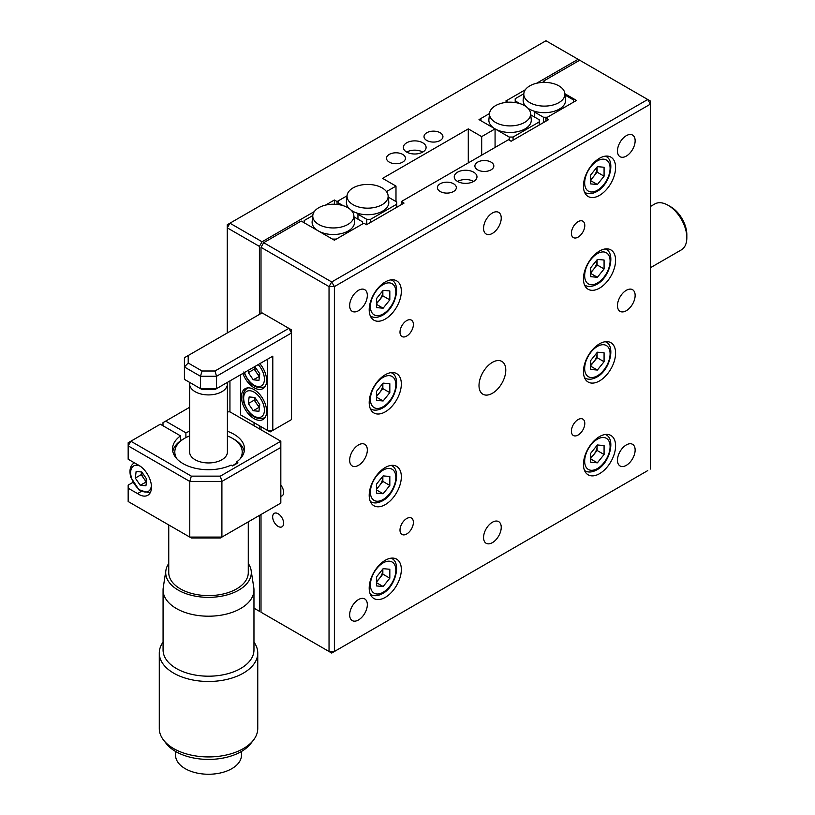 <?xml version="1.0" encoding="UTF-8"?>
<svg xmlns="http://www.w3.org/2000/svg" width="815" height="815" viewBox="0 0 815 815"><rect width="100%" height="100%" fill="white"/><g stroke="black" fill="none" stroke-linecap="round" stroke-linejoin="round"><path stroke-width="1.22" d="M422.761 142.798A11.359 6.561 0 0 0 410.383 141.372A11.359 6.561 0 0 0 403.364 147.434A11.359 6.561 0 0 0 406.695 152.079A11.359 6.561 0 0 0 419.083 153.495A11.359 6.561 0 0 0 426.092 147.434A11.359 6.561 0 0 0 422.761 142.798M422.761 152.079A11.359 6.561 0 0 0 406.695 152.079M440.171 132.753A9.464 5.471 0 0 0 429.851 131.561A9.464 5.471 0 0 0 424.014 136.614A9.464 5.471 0 0 0 426.785 140.475A9.464 5.471 0 0 0 437.105 141.667A9.464 5.471 0 0 0 442.942 136.614A9.464 5.471 0 0 0 440.171 132.753M402.681 154.392A9.464 5.471 0 0 0 392.361 153.21A9.464 5.471 0 0 0 386.514 158.263A9.464 5.471 0 0 0 389.285 162.124A9.464 5.471 0 0 0 399.605 163.316A9.464 5.471 0 0 0 405.452 158.263A9.464 5.471 0 0 0 402.681 154.392M401.337 204.647L401.337 201.55L404.016 203.098L366.526 224.746L363.847 223.198L334.384 240.211L301.183 221.038L263.683 242.687L331.705 281.959L647.731 99.501L545.958 40.75L229.942 223.198L262.073 241.76L259.404 246.395L227.263 227.843L229.942 223.198L227.263 224.746L227.263 332.978M578.1 59.301L536.596 83.262M525.329 89.772L505.789 101.05L507.857 102.242M495.072 147.434L495.072 128.882L480.932 120.722L480.932 118.491L489.54 113.519L479.006 119.601L495.072 128.882L481.685 136.614L481.685 155.166M468.289 162.898L468.289 128.882L481.685 136.614M468.289 128.882L382.592 178.363L395.988 186.095L395.988 201.55M395.988 186.095L386.463 191.596M343.105 205.655L338.459 202.976L338.459 200.755L347.068 195.783L337.064 201.55L337.064 204.422M337.064 201.55L334.384 200.011L334.384 204.239M259.404 611.301L253.964 608.163L259.404 611.301L259.404 515.437M334.384 200.011L325.562 205.105M314.284 211.615L262.073 241.76M259.404 246.395L259.404 314.427M259.404 425.756L259.404 428.843M358.488 619.96A12.5 7.213 120 0 0 366.658 608.948A12.5 7.213 120 0 0 364.743 598.933A12.5 7.213 120 0 0 358.488 599.555A12.5 7.213 120 0 0 350.328 610.567A12.5 7.213 120 0 0 352.243 620.582A12.5 7.213 120 0 0 358.488 619.96M491.058 162.124A9.464 5.471 0 0 0 480.738 160.942A9.464 5.471 0 0 0 474.89 165.995A9.464 5.471 0 0 0 477.672 169.856A9.464 5.471 0 0 0 487.981 171.038A9.464 5.471 0 0 0 493.829 165.995A9.464 5.471 0 0 0 491.058 162.124M453.568 183.772A9.464 5.471 0 0 0 443.248 182.591A9.464 5.471 0 0 0 437.4 187.644A9.464 5.471 0 0 0 440.171 191.505A9.464 5.471 0 0 0 450.491 192.686A9.464 5.471 0 0 0 456.339 187.644A9.464 5.471 0 0 0 453.568 183.772M473.647 172.179A11.359 6.561 0 0 0 461.27 170.753A11.359 6.561 0 0 0 454.25 176.814A11.359 6.561 0 0 0 457.582 181.45A11.359 6.561 0 0 0 469.96 182.876A11.359 6.561 0 0 0 476.979 176.814A11.359 6.561 0 0 0 473.647 172.179M473.647 181.45A11.359 6.561 0 0 0 457.582 181.45M278.149 513.735A7.763 4.483 -120 0 0 274.268 513.348A7.763 4.483 -120 0 0 273.076 519.573A7.763 4.483 -120 0 0 278.149 526.419A7.763 4.483 -120 0 0 282.031 526.796A7.763 4.483 -120 0 0 283.223 520.581A7.763 4.483 -120 0 0 278.149 513.735M578.1 435.037A9.464 5.471 120 0 0 584.284 426.693A9.464 5.471 120 0 0 582.827 419.104A9.464 5.471 120 0 0 578.1 419.572A9.464 5.471 120 0 0 571.906 427.916A9.464 5.471 120 0 0 573.363 435.505A9.464 5.471 120 0 0 578.1 435.037M492.392 393.288A18.939 10.931 120 0 0 504.77 376.601A18.939 10.931 120 0 0 501.867 361.422A18.939 10.931 120 0 0 492.392 362.359A18.939 10.931 120 0 0 480.025 379.046A18.939 10.931 120 0 0 482.928 394.226A18.939 10.931 120 0 0 492.392 393.288M492.392 233.406A12.5 7.213 120 0 0 500.563 222.393A12.5 7.213 120 0 0 498.648 212.379A12.5 7.213 120 0 0 492.392 213A12.5 7.213 120 0 0 484.232 224.013A12.5 7.213 120 0 0 486.148 234.027A12.5 7.213 120 0 0 492.392 233.406M492.392 542.647A12.5 7.213 120 0 0 500.563 531.635A12.5 7.213 120 0 0 498.648 521.62A12.5 7.213 120 0 0 492.392 522.242A12.5 7.213 120 0 0 484.232 533.255A12.5 7.213 120 0 0 486.148 543.269A12.5 7.213 120 0 0 492.392 542.647M406.695 533.988A9.464 5.471 120 0 0 412.879 525.644A9.464 5.471 120 0 0 411.432 518.055A9.464 5.471 120 0 0 406.695 518.534A9.464 5.471 120 0 0 400.511 526.877A9.464 5.471 120 0 0 401.958 534.457A9.464 5.471 120 0 0 406.695 533.988M406.695 336.075A9.464 5.471 120 0 0 412.879 327.732A9.464 5.471 120 0 0 411.432 320.142A9.464 5.471 120 0 0 406.695 320.611A9.464 5.471 120 0 0 400.511 328.954A9.464 5.471 120 0 0 401.958 336.544A9.464 5.471 120 0 0 406.695 336.075M578.1 237.114A9.464 5.471 120 0 0 584.284 228.77A9.464 5.471 120 0 0 582.827 221.191A9.464 5.471 120 0 0 578.1 221.66A9.464 5.471 120 0 0 571.906 230.003A9.464 5.471 120 0 0 573.363 237.583A9.464 5.471 120 0 0 578.1 237.114M599.524 195.366A22.728 13.122 120 0 0 614.367 175.347A22.728 13.122 120 0 0 610.883 157.132A22.728 13.122 120 0 0 599.524 158.263A22.728 13.122 120 0 0 584.671 178.291A22.728 13.122 120 0 0 588.155 196.496A22.728 13.122 120 0 0 599.524 195.366M385.271 319.062A22.728 13.122 120 0 0 400.114 299.044A22.728 13.122 120 0 0 396.63 280.829A22.728 13.122 120 0 0 385.271 281.959A22.728 13.122 120 0 0 370.428 301.978A22.728 13.122 120 0 0 373.912 320.193A22.728 13.122 120 0 0 385.271 319.062M599.524 288.143A22.728 13.122 120 0 0 614.367 268.115A22.728 13.122 120 0 0 610.883 249.91A22.728 13.122 120 0 0 599.524 251.03A22.728 13.122 120 0 0 584.671 271.059A22.728 13.122 120 0 0 588.155 289.274A22.728 13.122 120 0 0 599.524 288.143M385.271 411.84A22.728 13.122 120 0 0 400.114 391.811A22.728 13.122 120 0 0 396.63 373.606A22.728 13.122 120 0 0 385.271 374.727A22.728 13.122 120 0 0 370.428 394.755A22.728 13.122 120 0 0 373.912 412.961A22.728 13.122 120 0 0 385.271 411.84M599.524 380.921A22.728 13.122 120 0 0 614.367 360.892A22.728 13.122 120 0 0 610.883 342.687A22.728 13.122 120 0 0 599.524 343.808A22.728 13.122 120 0 0 584.671 363.836A22.728 13.122 120 0 0 588.155 382.041A22.728 13.122 120 0 0 599.524 380.921M385.271 504.617A22.728 13.122 120 0 0 400.114 484.589A22.728 13.122 120 0 0 396.63 466.374A22.728 13.122 120 0 0 385.271 467.504A22.728 13.122 120 0 0 370.428 487.533A22.728 13.122 120 0 0 373.912 505.738A22.728 13.122 120 0 0 385.271 504.617M599.524 473.688A22.728 13.122 120 0 0 614.367 453.67A22.728 13.122 120 0 0 610.883 435.454A22.728 13.122 120 0 0 599.524 436.585A22.728 13.122 120 0 0 584.671 456.604A22.728 13.122 120 0 0 588.155 474.819A22.728 13.122 120 0 0 599.524 473.688M385.271 597.385A22.728 13.122 120 0 0 400.114 577.356A22.728 13.122 120 0 0 396.63 559.151A22.728 13.122 120 0 0 385.271 560.272A22.728 13.122 120 0 0 370.428 580.3A22.728 13.122 120 0 0 373.912 598.516A22.728 13.122 120 0 0 385.271 597.385M358.488 310.719A12.5 7.213 120 0 0 366.658 299.706A12.5 7.213 120 0 0 364.743 289.692A12.5 7.213 120 0 0 358.488 290.303A12.5 7.213 120 0 0 350.328 301.316A12.5 7.213 120 0 0 352.243 311.34A12.5 7.213 120 0 0 358.488 310.719M358.488 465.334A12.5 7.213 120 0 0 366.658 454.322A12.5 7.213 120 0 0 364.743 444.307A12.5 7.213 120 0 0 358.488 444.929A12.5 7.213 120 0 0 350.328 455.942A12.5 7.213 120 0 0 352.243 465.956A12.5 7.213 120 0 0 358.488 465.334M626.307 156.093A12.5 7.213 120 0 0 634.467 145.08A12.5 7.213 120 0 0 632.552 135.066A12.5 7.213 120 0 0 626.307 135.687A12.5 7.213 120 0 0 618.137 146.7A12.5 7.213 120 0 0 620.052 156.714A12.5 7.213 120 0 0 626.307 156.093M626.307 310.719A12.5 7.213 120 0 0 634.467 299.706A12.5 7.213 120 0 0 632.552 289.692A12.5 7.213 120 0 0 626.307 290.313A12.5 7.213 120 0 0 618.137 301.326A12.5 7.213 120 0 0 620.052 311.34A12.5 7.213 120 0 0 626.307 310.719M626.307 465.345A12.5 7.213 120 0 0 634.467 454.322A12.5 7.213 120 0 0 632.552 444.307A12.5 7.213 120 0 0 626.307 444.929A12.5 7.213 120 0 0 618.137 455.942A12.5 7.213 120 0 0 620.052 465.956A12.5 7.213 120 0 0 626.307 465.345M401.337 201.55L508.468 139.711L511.148 141.25L548.638 119.601L545.958 118.063L545.958 121.15M545.958 118.063L576.49 100.428L564.887 93.735M545.245 82.397L543.279 81.256L543.279 82.407M647.731 470.601L331.705 653.049L261.004 612.228L331.705 653.049L647.731 470.601M280.829 496.233A7.763 4.483 -120 0 0 282.031 495.877A7.763 4.483 -120 0 0 280.829 485.159M650.401 469.053L650.401 104.147L334.384 286.595L331.705 281.959L329.036 286.595L334.384 286.595L334.384 651.501L329.036 651.501L329.036 286.595L261.004 247.322L261.004 313.5M261.004 426.683L261.004 429.78M261.004 514.51L261.004 612.228M650.401 104.147L650.401 101.05L647.731 99.501L650.401 104.147M579.699 60.228L543.279 81.256M261.004 247.322L263.683 242.687M670.755 206.816L668.086 205.268L670.755 206.816A22.728 13.122 60 0 1 686.831 234.649L686.831 237.736A26.508 15.312 -120 0 0 668.086 205.268A26.508 15.312 -120 0 0 668.076 205.268A26.508 15.312 -120 0 0 654.822 203.954L650.401 206.511M650.401 267.738L681.34 249.879A26.508 15.312 -120 0 0 686.831 237.736M529.821 85.86A20.548 11.858 180 0 1 551.623 83.15A20.548 11.858 180 0 1 564.856 93.511A20.548 11.858 180 0 1 558.876 102.639A20.548 11.858 180 0 1 535.903 105.064A20.548 11.858 180 0 1 523.841 93.511A20.548 11.858 180 0 1 529.821 85.86M525.909 106.49A21.21 12.245 0 0 1 525.38 105.909A21.21 12.245 180 0 1 523.179 99.675L523.841 93.511M527.957 108.201A21.21 12.245 0 0 0 534.711 111.339A21.21 12.245 180 0 0 559.345 109.088A21.21 12.245 180 0 0 565.518 99.675L564.856 93.511M565.019 95.049L573.485 99.939L573.485 102.16L547.354 117.258L543.493 117.258L543.493 122.576M534.711 111.339L534.711 117.136M534.711 112.185L543.493 117.258M519.858 103.607L515.212 100.928L515.212 98.697L523.821 93.735M515.212 102.558L515.212 100.928M524.605 122.423A20.548 11.858 180 0 1 501.622 124.858A20.548 11.858 180 0 1 489.56 113.305A20.548 11.858 180 0 1 495.54 105.655A20.548 11.858 180 0 1 517.342 102.945A20.548 11.858 180 0 1 530.575 113.305A20.548 11.858 180 0 1 524.605 122.423M530.575 113.305L531.237 119.469A21.21 12.245 180 0 1 525.074 128.882A21.21 12.245 180 0 1 495.072 128.882A21.21 12.245 180 0 1 488.898 119.469L489.56 113.305M539.214 125.052L539.214 121.955L513.073 137.042L513.073 140.139M513.073 137.042L509.212 137.042L509.212 140.139M539.214 121.955L539.214 119.734L530.748 114.844M495.072 128.882L509.212 137.042M353.068 187.908A20.548 11.858 180 0 1 374.869 185.199A20.548 11.858 180 0 1 388.103 195.559A20.548 11.858 180 0 1 382.123 204.687A20.548 11.858 180 0 1 359.15 207.112A20.548 11.858 180 0 1 347.088 195.559A20.548 11.858 180 0 1 353.068 187.908M349.156 208.538A21.21 12.245 0 0 1 348.626 207.957A21.21 12.245 180 0 1 346.426 201.723L347.088 195.559M351.204 210.25A21.21 12.245 0 0 0 357.958 213.387A21.21 12.245 180 0 0 382.592 211.136A21.21 12.245 180 0 0 388.765 201.723L388.103 195.559M357.958 213.387L357.958 219.184M357.958 214.233L366.74 219.306L366.74 224.624M396.732 207.305L396.732 204.219L370.591 219.306L366.74 219.306M370.591 219.306L370.591 222.393M396.732 204.219L396.732 201.988L388.266 197.098M338.459 204.606L338.459 202.976M347.842 224.482A20.548 11.858 180 0 1 324.869 226.906A20.548 11.858 180 0 1 312.807 215.354A20.548 11.858 180 0 1 318.787 207.703A20.548 11.858 180 0 1 340.589 204.993A20.548 11.858 180 0 1 353.822 215.354A20.548 11.858 180 0 1 347.842 224.482M353.822 215.354L354.484 221.517A21.21 12.245 180 0 1 348.311 230.93A21.21 12.245 180 0 1 318.319 230.93A21.21 12.245 180 0 1 312.145 221.517L312.807 215.354M353.985 216.892L362.451 221.782L362.451 224.003L336.32 239.101L332.459 239.101L304.178 222.77L304.178 220.539L312.787 215.567M376.438 581.146A9.464 5.471 120 0 0 379.515 578.334A9.464 5.471 120 0 0 382.856 569.705A9.464 5.471 120 0 0 382.836 569.033L382.856 574.168L389.825 578.192L383.132 586.525L376.438 585.924L376.438 577L383.132 568.666L389.825 569.267L389.825 578.192M391.119 558.173A20.833 12.031 -60 0 1 391.536 558.397C401.551 562.503 395.672 586.82 382.541 593.585C377.885 596.071 373.942 596.366 370.703 594.471A20.833 12.031 -60 0 1 370.305 594.227M382.856 574.168L376.438 582.165M376.438 582.654L383.132 586.525M376.438 488.368A9.464 5.471 120 0 0 379.515 485.567A9.464 5.471 120 0 0 382.856 476.938A9.464 5.471 120 0 0 382.836 476.255M391.119 465.396A20.833 12.031 -60 0 1 391.536 465.62C401.551 469.725 395.672 494.053 382.541 500.807C377.885 503.303 373.942 503.599 370.703 501.704A20.833 12.031 -60 0 1 370.305 501.449M383.132 493.747L376.438 493.146L376.438 484.222L383.132 475.899L389.825 476.49L389.825 485.424L383.132 493.747L376.438 489.886M382.856 476.225L382.856 481.4L389.825 485.424M382.856 481.4L376.438 489.397M376.438 395.601A9.464 5.471 120 0 0 379.515 392.789A9.464 5.471 120 0 0 382.856 384.16A9.464 5.471 120 0 0 382.836 383.488M391.119 372.628A20.833 12.031 -60 0 1 391.536 372.852C401.551 376.958 395.672 401.275 382.541 408.04C377.885 410.526 373.942 410.821 370.703 408.926A20.833 12.031 -60 0 1 370.305 408.682M389.825 383.722L389.825 392.647L383.132 400.98L376.438 400.379L376.438 391.455L383.132 383.121L389.825 383.722M382.856 383.457L382.856 388.623L389.825 392.647M376.438 397.109L383.132 400.98M382.856 388.623L376.438 396.62M382.856 291.393A9.464 5.471 120 0 0 382.836 290.711L382.856 295.855L379.515 300.022A9.464 5.471 120 0 0 382.856 291.393M376.438 302.823A9.464 5.471 120 0 0 379.515 300.022L376.438 303.852M391.119 279.851A20.833 12.031 -60 0 1 391.536 280.075C401.551 284.18 395.672 308.508 382.541 315.262C377.885 317.758 373.942 318.054 370.703 316.159A20.833 12.031 -60 0 1 370.305 315.904M383.132 308.202L376.438 307.601L376.438 298.677L383.132 290.344L389.825 290.945L389.825 299.869L383.132 308.202L376.438 304.341M382.856 295.855L389.825 299.869M590.681 179.127A9.464 5.471 120 0 0 593.758 176.325A9.464 5.471 120 0 0 597.11 167.696A9.464 5.471 120 0 0 597.079 167.014M605.372 156.154A20.833 12.031 -60 0 1 605.789 156.378C615.804 160.484 609.915 184.811 596.794 191.566C592.138 194.062 588.186 194.357 584.956 192.462A20.833 12.031 -60 0 1 584.559 192.208M597.375 184.506L590.681 183.905L590.681 174.981L597.375 166.647L604.078 167.248L604.078 176.172L597.375 184.506L590.681 180.645M597.11 166.983L597.11 172.159L590.681 180.156M597.11 172.159L604.078 176.172M590.681 271.904A9.464 5.471 120 0 0 593.758 269.093A9.464 5.471 120 0 0 597.11 260.464A9.464 5.471 120 0 0 597.079 259.791L597.11 264.926L604.078 268.95L597.375 277.283L590.681 276.682L590.681 267.758L597.375 259.425L604.078 260.026L604.078 268.95M605.372 248.932A20.833 12.031 -60 0 1 605.789 249.156C615.804 253.261 609.915 277.579 596.794 284.343C592.138 286.829 588.186 287.125 584.956 285.23A20.833 12.031 -60 0 1 584.559 284.985M590.681 273.412L597.375 277.283M597.11 264.926L590.681 272.923M590.681 364.672A9.464 5.471 120 0 0 593.758 361.87A9.464 5.471 120 0 0 597.11 353.241A9.464 5.471 120 0 0 597.079 352.569M605.372 341.699A20.833 12.031 -60 0 1 605.789 341.923C615.804 346.029 609.915 370.356 596.794 377.111C592.138 379.607 588.186 379.902 584.956 378.007A20.833 12.031 -60 0 1 584.559 377.753M597.375 370.051L590.681 369.45L590.681 360.525L597.375 352.202L604.078 352.793L604.078 361.728L597.375 370.051L590.681 366.19M597.11 352.528L597.11 357.704L590.681 365.701M597.11 357.704L604.078 361.728M590.681 457.449A9.464 5.471 120 0 0 593.758 454.638A9.464 5.471 120 0 0 597.11 446.009A9.464 5.471 120 0 0 597.079 445.336M605.372 434.477A20.833 12.031 -60 0 1 605.789 434.701C615.804 438.806 609.915 463.134 596.794 469.888C592.138 472.374 588.186 472.68 584.956 470.775A20.833 12.031 -60 0 1 584.559 470.53M597.375 462.828L590.681 462.227L590.681 453.303L597.375 444.97L604.078 445.571L604.078 454.495L597.375 462.828L590.681 458.957M597.11 445.306L597.11 450.481L590.681 458.468M597.11 450.481L604.078 454.495M227.222 382.48A18.888 10.911 180 0 1 227.405 384.008A18.888 10.911 180 0 1 215.741 394.083A18.888 10.911 180 0 1 195.162 391.72A18.888 10.911 180 0 1 189.63 384.008A18.888 10.911 180 0 1 189.814 382.48M227.405 384.008L227.405 452.04A18.888 10.911 180 0 1 215.741 462.115A18.888 10.911 180 0 1 195.162 459.752A18.888 10.911 180 0 1 189.63 452.04L189.63 384.008M227.405 435.923A33.71 19.458 180 0 1 232.346 438.276A33.71 19.458 180 0 1 232.357 438.276A33.71 19.458 180 0 1 239.977 459.028M236.493 462.889A33.71 19.458 180 0 1 232.346 465.803M232.346 438.276L233.956 439.204A35.982 20.772 180 0 1 244.245 451.418M172.79 451.418A35.982 20.772 180 0 1 183.069 439.204L184.679 438.276A33.71 19.458 180 0 1 189.63 435.923M177.059 459.028A33.71 19.458 180 0 1 184.679 438.276M241.464 751.461L241.464 755.23A32.946 19.02 180 0 1 231.817 768.677A32.946 19.02 180 0 1 185.219 768.677A32.946 19.02 180 0 1 175.561 755.23L175.561 751.461M253.964 642.118A49.236 28.423 180 0 1 257.754 653.049L257.754 728.508A49.236 28.423 180 0 1 253.465 740.112L250.755 743.606A46.261 26.712 180 0 1 175.806 751.593A46.261 26.712 180 0 1 166.28 743.606L163.571 740.112A49.236 28.423 180 0 1 159.282 728.508L159.282 653.049A49.236 28.423 180 0 1 163.071 642.118M253.465 740.112A49.236 28.423 180 0 1 173.697 748.608A49.236 28.423 180 0 1 163.571 740.112M257.754 653.049A49.236 28.423 180 0 1 227.354 679.313A49.236 28.423 180 0 1 173.697 673.149A49.236 28.423 180 0 1 159.282 653.049M248.28 563.511A42.798 24.705 180 0 1 251.142 570.459L253.791 587.646A45.446 26.243 180 0 1 253.964 589.968L253.964 649.952A45.446 26.243 180 0 1 225.908 674.199A45.446 26.243 180 0 1 176.376 668.514A45.446 26.243 180 0 1 163.071 649.952L163.071 589.968A45.446 26.243 180 0 1 163.245 587.646L165.883 570.459A42.798 24.705 180 0 1 168.746 563.511M253.964 589.968A45.446 26.243 180 0 1 225.908 614.204A45.446 26.243 180 0 1 176.376 608.52A45.446 26.243 180 0 1 163.071 589.968M251.142 570.459A42.798 24.705 180 0 1 226.631 595.032A42.798 24.705 180 0 1 178.251 590.121A42.798 24.705 180 0 1 165.883 570.459M248.28 521.855L248.28 572.65A39.772 22.963 180 0 1 223.738 593.86A39.772 22.963 180 0 1 180.4 588.878A39.772 22.963 180 0 1 168.746 572.65L168.746 524.942M141.158 491.486L137.562 493.564A17.798 10.279 -120 0 0 138.886 494.41A17.798 10.279 -120 0 0 147.79 495.286A17.798 10.279 -120 0 0 150.51 481.023A17.798 10.279 -120 0 0 138.886 465.334A17.798 10.279 -120 0 0 137.562 464.652L128.169 459.232L128.169 442.759L130.848 441.221L128.169 445.856L189.773 481.421L189.773 537.085L191.342 537.992L128.169 501.52L189.773 537.085L221.904 537.085L280.829 503.069L280.829 441.221L220.335 476.143L221.904 481.421L221.904 537.085L220.335 537.992L191.342 537.992M180.533 440.834L180.533 435.882A35.982 20.772 0 0 0 172.536 448.953A35.982 20.772 0 0 0 193.012 467.698A35.982 20.772 0 0 0 231.134 465.1L232.621 465.956L237.98 462.859L236.493 462.013A35.982 20.772 0 0 0 244.5 448.953A35.982 20.772 0 0 0 227.405 431.267M236.493 463.715L236.493 462.013M185.891 437.614L185.891 432.796L165.669 421.121L162.99 422.659L162.99 425.756M189.63 431.267A35.982 20.772 0 0 0 185.891 432.796M189.63 407.286L165.669 421.121M229.942 380.911L229.942 411.84L227.405 411.84M254.046 425.756L254.046 422.659M280.829 447.404L221.904 481.421L189.773 481.421L191.342 476.143L220.335 476.143M280.829 503.069L220.335 537.992M229.942 411.84L280.829 441.221M180.533 435.882L160.311 424.207L130.848 441.221L191.342 476.143M132.927 482.388L128.169 485.129L128.169 488.226L137.562 493.564M128.169 488.226L128.169 501.52M241.454 396.844A17.798 10.279 -120 0 0 249.227 414.754A17.798 10.279 -120 0 0 262.939 419.521A17.798 10.279 -120 0 0 266.627 411.371A17.798 10.279 -120 0 0 258.864 393.462A17.798 10.279 -120 0 0 245.142 388.694A17.798 10.279 -120 0 0 241.454 396.844M242.88 373.443A17.798 10.279 -120 0 0 262.939 388.602A17.798 10.279 -120 0 0 266.627 380.452A17.798 10.279 -120 0 0 259.853 363.643M240.649 374.727L240.649 414.937L267.432 430.391L267.432 359.272L214.977 389.55L202.049 389.55L200.48 388.643L200.48 376.275L184.414 366.995L188.204 363.001L202.049 370.998L214.977 370.998L216.546 376.275L216.546 388.643L272.791 356.175L272.791 430.391L291.536 419.572L270.111 431.94L243.328 416.475M214.977 370.998L288.856 328.343L291.536 332.978L291.536 329.892L262.073 312.879L188.204 355.534L188.204 363.001M202.049 389.55L184.414 379.372L200.48 388.643L216.546 388.643L214.977 389.55M188.204 355.534L184.414 357.724L184.414 379.372M291.536 419.572L291.536 332.978L216.546 376.275L200.48 376.275L202.049 370.998M272.791 356.175L267.432 359.272M272.791 430.391L267.432 430.391L270.111 431.94L272.791 430.391M141.199 474.656L141.535 471.997A7.58 4.37 -120 0 0 141.973 474.738A7.58 4.37 -120 0 0 143.654 478.252L141.199 474.656L135.31 478.059L136.125 471.447L141.841 472.028L146.741 479.21L145.926 485.822L140.211 485.251L135.31 478.059M146.415 481.879L140.211 485.251M146.109 481.848L143.654 478.252A7.58 4.37 -120 0 0 146.506 481.156M265.293 417.117A17.044 9.841 60 0 1 264.243 417.901C255.798 420.326 249.003 415.314 243.858 402.855C242.035 395.917 243.145 391.088 247.2 388.378A17.044 9.841 60 0 1 248.402 387.859M253.231 410.719L248.331 403.537L249.146 396.925L254.861 397.496L259.761 404.678L258.946 411.29L253.231 410.719L259.119 407.317L254.219 400.134L248.331 403.537M254.219 400.134L254.545 397.465M259.516 406.634A7.58 4.37 60 0 1 254.983 400.206A7.58 4.37 60 0 1 254.586 397.465M265.293 386.188A17.044 9.841 60 0 1 264.243 386.982C255.798 389.407 249.003 384.395 243.858 371.925M254.575 366.689A7.58 4.37 -120 0 0 254.983 369.287A7.58 4.37 -120 0 0 256.674 372.801L254.219 369.205L248.331 372.608L248.636 370.122M254.789 366.567L259.761 373.759L258.946 380.371L253.231 379.79L248.331 372.608M259.435 376.428L253.231 379.79M259.119 376.398L256.674 372.801A7.58 4.37 -120 0 0 259.516 375.705M254.219 369.205L254.525 366.719M383.132 562.9A17.991 10.391 120 0 0 370.407 584.936A17.991 10.391 120 0 0 383.132 592.281A17.991 10.391 120 0 0 395.846 570.245A17.991 10.391 120 0 0 383.132 562.9M383.132 470.133A17.991 10.391 120 0 0 370.407 492.168A17.991 10.391 120 0 0 383.132 499.514A17.991 10.391 120 0 0 395.846 477.478A17.991 10.391 120 0 0 383.132 470.133M383.132 377.355A17.991 10.391 120 0 0 370.407 399.391A17.991 10.391 120 0 0 383.132 406.736A17.991 10.391 120 0 0 395.846 384.7A17.991 10.391 120 0 0 383.132 377.355M383.132 284.588A17.991 10.391 120 0 0 370.407 306.623A17.991 10.391 120 0 0 383.132 313.969A17.991 10.391 120 0 0 395.846 291.933A17.991 10.391 120 0 0 383.132 284.588M597.375 160.891A17.991 10.391 120 0 0 584.661 182.927A17.991 10.391 120 0 0 597.375 190.272A17.991 10.391 120 0 0 610.099 168.236A17.991 10.391 120 0 0 597.375 160.891M597.375 253.659A17.991 10.391 120 0 0 584.661 275.694A17.991 10.391 120 0 0 597.375 283.039A17.991 10.391 120 0 0 610.099 261.004A17.991 10.391 120 0 0 597.375 253.659M597.375 346.436A17.991 10.391 120 0 0 584.661 368.472A17.991 10.391 120 0 0 597.375 375.817A17.991 10.391 120 0 0 610.099 353.781A17.991 10.391 120 0 0 597.375 346.436M597.375 439.214A17.991 10.391 120 0 0 584.661 461.239A17.991 10.391 120 0 0 597.375 468.584A17.991 10.391 120 0 0 610.099 446.559A17.991 10.391 120 0 0 597.375 439.214M140.374 466.292A14.68 8.476 -120 0 0 131.439 477.672A14.68 8.476 -120 0 0 142.727 491.435A14.68 8.476 -120 0 0 151.386 485.373M134.18 462.91A17.044 9.841 60 0 1 134.363 462.808L134.18 462.91C130.125 465.62 129.014 470.438 130.838 477.376L139.1 490.019L150.092 492.963M244.449 403.15A14.68 8.476 -120 0 0 258.009 417.474A14.68 8.476 -120 0 0 263.632 405.065A14.68 8.476 -120 0 0 250.083 390.742A14.68 8.476 -120 0 0 244.449 403.15M244.531 372.486A14.68 8.476 -120 0 0 258.1 386.555A14.68 8.476 -120 0 0 263.632 374.146A14.68 8.476 -120 0 0 258.202 364.6M232.357 438.276L233.956 439.204M189.63 390.609L189.63 385.352"/></g></svg>
